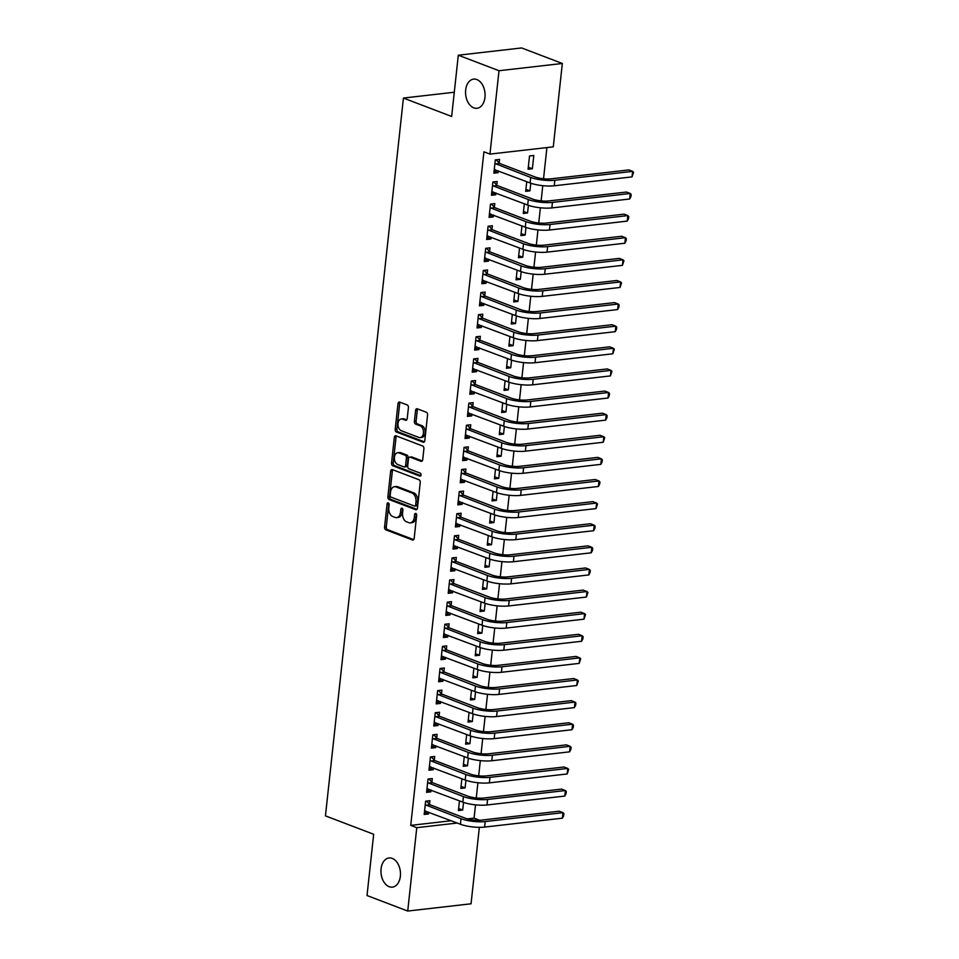<?xml version="1.0" encoding="UTF-8"?>
<svg xmlns="http://www.w3.org/2000/svg" width="959" height="959" viewBox="0 0 959 959"><rect width="100%" height="100%" fill="white"/><g stroke="black" fill="none" stroke-linecap="round" stroke-linejoin="round"><path stroke-width="1.44" d="M388.275 502.912A1.57 1.043 -96.5 0 0 387.076 504.026L384.571 527.09A2.254 1.486 -96.5 0 0 385.818 529.824L412.454 539.989A2.254 1.486 -96.5 0 0 412.945 540.049A2.254 1.486 -96.5 0 0 414.168 538.383L416.674 515.319A1.57 1.043 -96.5 0 0 414.6 514.527L414.276 517.512A7.204 4.759 -96.5 0 1 410.356 522.859A7.204 4.759 -96.5 0 1 408.786 522.655L406.568 521.804A7.204 4.759 -96.5 0 1 402.588 513.053L402.912 510.068A1.57 1.043 -96.5 0 0 400.838 509.277L400.514 512.262A7.204 4.759 -96.5 0 1 396.594 517.62A7.204 4.759 -96.5 0 1 395.024 517.404L392.806 516.553A7.204 4.759 -96.5 0 1 388.827 507.802L389.15 504.818A1.57 1.043 -96.5 0 0 388.275 502.912M388.874 503.451A1.57 1.043 -96.5 0 0 388.791 503.835L386.285 526.899A2.254 1.486 -96.5 0 0 387.532 529.632L413.689 539.617M416.386 513.952A1.57 1.043 -96.5 0 0 416.314 514.336L415.99 517.321L414.276 517.512M402.624 508.702A1.57 1.043 -96.5 0 0 402.552 509.085L402.229 512.07L400.514 512.262M473.782 107.864A14.673 9.686 -96.5 0 0 476.983 108.283A14.673 9.686 -96.5 0 0 485.086 95.013A14.673 9.686 -96.5 0 0 476.851 79.549A14.673 9.686 -96.5 0 0 473.65 79.117A14.673 9.686 -96.5 0 0 465.547 92.4A14.673 9.686 -96.5 0 0 473.782 107.864M389.174 886.703A14.673 9.686 -96.5 0 0 392.375 887.135A14.673 9.686 -96.5 0 0 400.478 873.853A14.673 9.686 -96.5 0 0 392.243 858.401A14.673 9.686 -96.5 0 0 389.042 857.969A14.673 9.686 -96.5 0 0 380.939 871.24A14.673 9.686 -96.5 0 0 389.174 886.703M408.414 407.671A2.254 1.486 -96.5 0 0 407.167 404.938L399.699 402.085A2.254 1.486 -96.5 0 0 399.208 402.025A2.254 1.486 -96.5 0 0 397.985 403.691L395.192 429.308A2.254 1.486 -96.5 0 0 396.439 432.041L423.075 442.207A2.254 1.486 -96.5 0 0 423.566 442.267A2.254 1.486 -96.5 0 0 424.789 440.601L427.57 414.983A2.254 1.486 -96.5 0 0 426.323 412.25L417.297 408.81A2.254 1.486 -96.5 0 0 416.805 408.738A2.254 1.486 -96.5 0 0 415.583 410.416L414.396 421.373A2.254 1.486 -96.5 0 0 415.643 424.106L420.114 425.82A6.018 3.98 -96.5 0 1 423.494 432.161A6.018 3.98 -96.5 0 1 420.174 437.604A6.018 3.98 -96.5 0 1 418.855 437.424L401.318 430.735A6.018 3.98 -96.5 0 1 397.949 424.393A6.018 3.98 -96.5 0 1 401.27 418.951A6.018 3.98 -96.5 0 1 402.588 419.131L405.501 420.246A2.254 1.486 -96.5 0 0 405.993 420.306A2.254 1.486 -96.5 0 0 407.215 418.639L408.414 407.671M489.953 154.099L499.004 70.726L562.334 63.474L553.283 146.847L489.953 154.099L483.923 151.798L410.74 825.375L416.769 827.677L457.275 823.038M479.356 827.341L471.049 903.798L407.719 911.05L367.021 895.526L373.674 834.27L325.449 815.869L403.427 98.058L451.653 116.459L458.306 55.202L499.004 70.726M407.719 911.05L416.769 827.677M392.363 469.598A2.254 1.486 -96.5 0 0 391.871 469.526A2.254 1.486 -96.5 0 0 390.649 471.205L387.868 496.81A2.254 1.486 -96.5 0 0 389.102 499.543L415.738 509.708A2.254 1.486 -96.5 0 0 416.23 509.78A2.254 1.486 -96.5 0 0 417.453 508.102L420.234 482.485A2.254 1.486 -96.5 0 0 418.987 479.752L392.363 469.598M391.536 463.065L394.317 437.448A2.254 1.486 -96.5 0 1 395.54 435.77A2.254 1.486 -96.5 0 1 396.031 435.842L422.655 446.007A2.254 1.486 -96.5 0 1 423.902 448.74L422.715 459.697A2.254 1.486 -96.5 0 1 421.492 461.375A2.254 1.486 -96.5 0 1 421.001 461.303L410.2 457.179A2.254 1.486 -96.5 0 0 409.709 457.119A2.254 1.486 -96.5 0 0 408.486 458.786L407.695 466.062A2.254 1.486 -96.5 0 0 408.93 468.795L420.174 473.087A1.57 1.043 -96.5 0 1 419.85 476.12L392.77 465.798A2.254 1.486 -96.5 0 1 391.536 463.065L393.238 462.861L396.031 437.256L394.317 437.448M454.29 92.232L403.427 98.058M496.786 185.099L497.17 181.515L492.89 181.994L491.452 195.264L495.731 194.773L495.935 192.951M526.743 181.671L525.688 191.344L529.967 190.853L530.795 183.205M491.979 229.321L492.363 225.737L488.083 226.228L486.645 239.498L490.924 239.007L491.128 237.173M521.936 225.892L520.881 235.578L525.16 235.087L525.988 227.439M487.172 273.555L487.568 269.97L483.288 270.45L481.838 283.72L486.117 283.229L486.321 281.407M517.129 270.126L516.074 279.8L520.353 279.309L521.193 271.661M482.365 317.777L482.761 314.192L478.481 314.684L477.043 327.954L481.322 327.463L481.514 325.628M512.322 314.348L511.267 324.034L515.546 323.543L516.386 315.895M477.558 362.011L477.954 358.414L473.674 358.906L472.236 372.176L476.515 371.684L476.707 369.85M507.515 358.582L506.472 368.256L510.751 367.765L511.579 360.116M472.763 406.232L473.147 402.648L468.867 403.14L467.429 416.41L471.708 415.918L471.912 414.084M502.72 402.804L501.665 412.49L505.944 411.998L506.772 404.35M467.956 450.466L468.34 446.87L464.06 447.362L462.622 460.632L466.901 460.14L467.105 458.306M497.913 447.038L496.858 456.712L501.137 456.22L501.965 448.572M463.149 494.688L463.545 491.104L459.265 491.595L457.815 504.866L462.094 504.374L462.298 502.54M493.106 491.26L492.051 500.934L496.33 500.454L497.17 492.794M458.342 538.922L458.738 535.326L454.458 535.817L453.02 549.087L457.299 548.596L457.491 546.762M488.299 535.494L487.244 545.168L491.523 544.676L492.363 537.028M453.535 583.144L453.931 579.56L449.651 580.051L448.213 593.309L452.492 592.83L452.684 590.996M483.492 579.716L482.449 589.389L486.728 588.898L487.556 581.25M448.74 627.378L449.124 623.782L444.844 624.273L443.406 637.543L447.685 637.052L447.889 635.218M478.685 623.949L477.642 633.623L481.921 633.132L482.749 625.484M443.933 671.6L444.317 668.015L440.037 668.495L438.599 681.765L442.878 681.274L443.082 679.451M473.89 668.171L472.835 677.845L477.114 677.354L477.942 669.706M439.126 715.822L439.522 712.237L435.242 712.729L433.792 725.999L438.071 725.507L438.275 723.673M469.083 712.393L468.028 722.079L472.308 721.588L473.135 713.94M434.319 760.055L434.715 756.471L430.435 756.951L428.997 770.221L433.276 769.729L433.468 767.907M464.276 756.627L463.221 766.301L467.501 765.809L468.34 758.161M429.512 804.277L429.908 800.693L425.628 801.185L424.19 814.455L428.469 813.963L428.661 812.129M459.469 800.849L458.426 810.535L462.706 810.043L463.533 802.395M410.74 825.375L451.245 820.748M467.381 818.89L474.082 818.123L475.52 804.865M476.275 797.948L477.918 782.748M478.673 775.831L480.327 760.631M481.07 753.714L482.725 738.514M483.48 731.597L485.122 716.409M485.877 709.492L487.532 694.292M488.287 687.375L489.929 672.175M490.684 665.258L492.339 650.058M493.082 643.153L494.736 627.953M495.491 621.036L497.134 605.836M497.889 598.919L499.543 583.719M500.298 576.803L501.941 561.614M502.696 554.698L504.35 539.497M505.093 532.581L506.748 517.38M507.503 510.464L509.145 495.264M509.9 488.347L511.555 473.159M512.31 466.242L513.952 451.042M514.707 444.125L516.362 428.925M517.105 422.008L518.759 406.808M519.514 399.903L521.157 384.703M521.912 377.786L523.566 362.586M524.321 355.669L525.964 340.469M526.719 333.552L528.373 318.364M529.116 311.447L530.771 296.247M531.526 289.33L533.168 274.13M533.923 267.213L535.578 252.013M536.333 245.096L537.975 229.908M538.73 222.991L540.385 207.791M541.128 200.875L542.782 185.674M543.537 178.758L546.918 147.578M461.878 778.744L460.823 788.418L465.103 787.926L465.93 780.278M431.922 782.172L432.305 778.576L428.026 779.068L426.587 792.338L430.867 791.846L431.071 790.012M466.673 734.51L465.63 744.184L469.91 743.704L470.737 736.044M436.729 737.939L437.112 734.354L432.833 734.846L431.394 748.116L435.674 747.624L435.877 745.79M471.48 690.288L470.437 699.962L474.717 699.471L475.544 691.823M441.524 693.717L441.919 690.12L437.64 690.612L436.201 703.882L440.481 703.391L440.672 701.556M476.287 646.054L475.232 655.74L479.512 655.249L480.351 647.601M446.331 649.483L446.726 645.898L442.447 646.39L441.008 659.66L445.288 659.169L445.479 657.335M481.094 601.832L480.039 611.506L484.319 611.015L485.146 603.367M451.138 605.261L451.533 601.665L447.254 602.156L445.803 615.426L450.083 614.935L450.286 613.101M485.901 557.599L484.846 567.284L489.126 566.793L489.953 559.145M455.945 561.027L456.328 557.443L452.049 557.934L450.61 571.204L454.89 570.713L455.093 568.879M490.696 513.377L489.653 523.051L493.933 522.559L494.76 514.911M460.752 516.805L461.135 513.221L456.856 513.7L455.417 526.971L459.697 526.479L459.9 524.657M495.503 469.143L494.46 478.829L498.74 478.337L499.567 470.689M465.547 472.571L465.942 468.987L461.663 469.478L460.224 482.749L464.504 482.257L464.695 480.423M500.31 424.921L499.255 434.595L503.535 434.103L504.374 426.455M470.354 428.349L470.749 424.765L466.47 425.245L465.031 438.515L469.311 438.023L469.502 436.201M505.117 380.699L504.062 390.373L508.342 389.881L509.181 382.233M475.161 384.127L475.556 380.531L471.277 381.023L469.826 394.293L474.106 393.801L474.309 391.967M509.924 336.465L508.869 346.139L513.149 345.648L513.976 338M479.968 339.894L480.351 336.309L476.072 336.801L474.633 350.059L478.913 349.579L479.116 347.745M514.731 292.243L513.676 301.917L517.956 301.426L518.783 293.778M484.774 295.672L485.158 292.075L480.879 292.567L479.44 305.837L483.72 305.346L483.923 303.512M519.526 248.009L518.483 257.683L522.763 257.204L523.59 249.544M489.581 251.438L489.965 247.854L485.686 248.345L484.247 261.615L488.527 261.124L488.718 259.29M524.333 203.787L523.278 213.461L527.558 212.97L528.397 205.322M494.376 207.216L494.772 203.62L490.493 204.111L489.054 217.381L493.334 216.89L493.525 215.056M532.365 168.748L533.803 155.478L529.524 155.969L528.085 169.24L532.365 168.748L528.313 167.19M499.183 162.982L499.579 159.398L495.3 159.889L493.849 173.159L498.129 172.668L498.332 170.834M458.306 55.202L521.648 47.95L562.334 63.474M474.082 818.123L479.668 820.257M462.706 810.043L458.642 808.497M428.469 813.963L424.405 812.417M465.103 787.926L461.039 786.38M430.867 791.846L426.815 790.3M467.501 765.809L463.449 764.263M433.276 769.729L429.212 768.183M469.91 743.704L465.846 742.146M435.674 747.624L431.61 746.066M472.308 721.588L468.256 720.041M438.071 725.507L434.019 723.961M474.717 699.471L470.653 697.924M440.481 703.391L436.417 701.844M477.114 677.354L473.051 675.807M442.878 681.274L438.826 679.727M479.512 655.249L475.46 653.702M445.288 659.169L441.224 657.622M481.921 633.132L477.858 631.585M447.685 637.052L443.621 635.505M484.319 611.015L480.267 609.468M450.083 614.935L446.031 613.388M486.728 588.898L482.665 587.352M452.492 592.83L448.428 591.271M489.126 566.793L485.062 565.247M454.89 570.713L450.838 569.167M491.523 544.676L487.472 543.13M457.299 548.596L453.235 547.05M493.933 522.559L489.869 521.013M459.697 526.479L455.633 524.933M496.33 500.454L492.279 498.896M462.094 504.374L458.042 502.816M498.74 478.337L494.676 476.791M464.504 482.257L460.44 480.711M501.137 456.22L497.074 454.674M466.901 460.14L462.849 458.594M503.535 434.103L499.483 432.557M469.311 438.023L465.247 436.477M505.944 411.998L501.881 410.44M471.708 415.918L467.644 414.372M508.342 389.881L504.29 388.335M474.106 393.801L470.054 392.255M510.751 367.765L506.688 366.218M476.515 371.684L472.451 370.138M513.149 345.648L509.085 344.101M478.913 349.579L474.861 348.021M515.546 323.543L511.495 321.996M481.322 327.463L477.258 325.916M517.956 301.426L513.892 299.879M483.72 305.346L479.656 303.799M520.353 279.309L516.302 277.762M486.117 283.229L482.065 281.682M522.763 257.204L518.699 255.645M488.527 261.124L484.463 259.565M525.16 235.087L521.097 233.54M490.924 239.007L486.872 237.46M527.558 212.97L523.506 211.424M493.334 216.89L489.27 215.343M529.967 190.853L525.904 189.307M495.731 194.773L491.667 193.227M498.129 172.668L494.077 171.122M396.594 517.62L398.309 517.416A7.204 4.759 -96.5 0 0 402.229 512.07M410.356 522.859L412.07 522.667A7.204 4.759 -96.5 0 0 415.99 517.321M392.83 469.778A2.254 1.486 -96.5 0 0 392.363 471.001L389.582 496.618A2.254 1.486 -96.5 0 0 390.816 499.351L416.985 509.337M390.193 495.216A1.57 1.043 -96.5 0 0 391.068 497.134L414.444 506.052A1.57 1.043 -96.5 0 0 415.643 504.925L415.978 501.773A7.204 4.759 -96.5 0 0 411.998 493.022L396.031 486.932A7.204 4.759 -96.5 0 0 394.449 486.716A7.204 4.759 -96.5 0 0 390.541 492.063L390.193 495.216M416.158 505.849A1.57 1.043 -96.5 0 0 417.357 504.734L415.643 504.925M394.449 486.716L396.163 486.525A7.204 4.759 -96.5 0 1 397.733 486.728L413.713 492.83A7.204 4.759 -96.5 0 1 417.692 501.581L417.357 504.734M396.499 436.021A2.254 1.486 -96.5 0 0 396.031 437.256M422.236 460.931L411.902 456.987A2.254 1.486 -96.5 0 0 411.411 456.928L409.709 457.119M420.857 475.664L394.485 465.594L392.77 465.798M398.992 452.912A6.018 3.98 -96.5 0 0 397.673 452.732A6.018 3.98 -96.5 0 0 394.353 458.174A6.018 3.98 -96.5 0 0 397.733 464.516L403.907 466.877A2.254 1.486 -96.5 0 0 404.398 466.937A2.254 1.486 -96.5 0 0 405.621 465.271L406.412 457.994A2.254 1.486 -96.5 0 0 405.166 455.261L398.992 452.912L400.706 452.708A6.018 3.98 -96.5 0 0 399.388 452.54L397.673 452.732M405.621 466.685A2.254 1.486 -96.5 0 0 406.113 466.745A2.254 1.486 -96.5 0 0 407.335 465.079L405.621 465.271M400.706 452.708L406.88 455.069A2.254 1.486 -96.5 0 1 408.126 457.803L407.335 465.079M393.238 462.861A2.254 1.486 -96.5 0 0 394.485 465.594M401.27 418.951L402.984 418.759A6.018 3.98 -96.5 0 1 404.29 418.927L406.748 419.862M420.174 437.604L421.876 437.412A6.018 3.98 -96.5 0 0 425.197 431.958A6.018 3.98 -96.5 0 0 421.828 425.616L420.114 425.82M417.764 408.99A2.254 1.486 -96.5 0 0 417.297 410.212L416.11 421.181A2.254 1.486 -96.5 0 0 417.345 423.914L421.828 425.616M400.167 402.265A2.254 1.486 -96.5 0 0 399.687 403.499L396.906 429.117A2.254 1.486 -96.5 0 0 398.153 431.85L424.31 441.823M424.573 810.858L460.428 824.249L461.039 818.722L425.233 804.769M425.7 811.002L424.537 811.23M426.455 801.089L429.956 804.745L465.319 818.231A11.472 2.793 6.2 0 0 481.406 820.125L559.205 811.218L562.969 812.657L485.182 821.563A17.202 4.184 -173.8 0 1 461.039 818.722M562.37 818.183L562.969 812.657L563.892 813.628L563.652 815.845L562.37 818.183L484.571 827.09A17.202 4.184 -173.8 0 1 460.428 824.249M429.956 804.745L425.676 805.236M426.983 788.754L462.837 802.132L463.437 796.605L427.642 782.664M428.098 788.885L426.935 789.113M428.853 778.972L432.365 782.628L467.716 796.114A11.472 2.793 6.2 0 0 483.816 798.02L561.602 789.101L565.378 790.54L487.58 799.446A17.202 4.184 -173.8 0 1 463.437 796.605M564.779 796.066L565.378 790.54L566.289 791.511L566.05 793.728L564.779 796.066L486.98 804.985A17.202 4.184 -173.8 0 1 462.837 802.132M432.365 782.628L428.086 783.119M429.38 766.637L465.235 780.027L465.834 774.5L430.04 760.547M430.507 766.768L429.344 766.996M431.25 756.867L434.763 760.511L470.114 774.009A11.472 2.793 6.2 0 0 486.213 775.903L564.012 766.996L567.776 768.435L489.977 777.341A17.202 4.184 -173.8 0 1 465.834 774.5M567.177 773.961L567.776 768.435L568.687 769.406L567.177 773.961L489.378 782.868A17.202 4.184 -173.8 0 1 465.235 780.027M434.763 760.511L430.483 761.002M431.79 744.52L467.644 757.91L468.244 752.383L432.449 738.43M432.905 744.652L431.742 744.891M433.66 734.75L437.172 738.406L472.523 751.892A11.472 2.793 6.2 0 0 488.611 753.786L566.409 744.879L570.185 746.318L492.387 755.224A17.202 4.184 -173.8 0 1 468.244 752.383M569.574 751.844L570.185 746.318L571.096 747.289L570.857 749.494L569.574 751.844L491.787 760.751A17.202 4.184 -173.8 0 1 467.644 757.91M437.172 738.406L432.893 738.898M434.187 722.403L470.042 735.793L470.641 730.267L434.847 716.313M435.314 722.547L434.151 722.774M436.057 712.633L439.57 716.289L474.921 729.775A11.472 2.793 6.2 0 0 491.02 731.669L568.819 722.762L572.583 724.201L494.784 733.108A17.202 4.184 -173.8 0 1 470.641 730.267M571.984 729.727L572.583 724.201L573.494 725.172L573.254 727.39L571.984 729.727L494.185 738.634A17.202 4.184 -173.8 0 1 470.042 735.793M439.57 716.289L435.29 716.781M436.585 700.298L472.451 713.688L473.051 708.15L437.244 694.208M437.712 700.43L436.549 700.657M438.467 690.516L441.967 694.172L477.33 707.67A11.472 2.793 6.2 0 0 493.417 709.564L571.216 700.645L574.98 702.084L497.194 711.003A17.202 4.184 -173.8 0 1 473.051 708.15M574.381 707.61L574.98 702.084L575.903 703.055L575.664 705.273L574.381 707.61L496.582 716.529A17.202 4.184 -173.8 0 1 472.451 713.688M441.967 694.172L437.688 694.664M438.994 678.181L474.849 691.571L475.448 686.045L439.654 672.091M440.109 678.313L438.946 678.552M440.864 668.411L444.377 672.055L479.728 685.553A11.472 2.793 6.2 0 0 495.827 687.447L573.614 678.54L577.39 679.979L499.591 688.886A17.202 4.184 -173.8 0 1 475.448 686.045M576.791 685.505L577.39 679.979L578.301 680.95L576.791 685.505L498.992 694.412A17.202 4.184 -173.8 0 1 474.849 691.571M444.377 672.055L440.097 672.547M441.392 656.064L477.246 669.454L477.846 663.928L442.051 649.974M442.519 656.208L441.356 656.436M443.262 646.294L446.774 649.95L482.125 663.436A11.472 2.793 6.2 0 0 498.224 665.33L576.023 656.424L579.787 657.862L501.989 666.769A17.202 4.184 -173.8 0 1 477.846 663.928M579.188 663.388L579.787 657.862L580.698 658.833L579.188 663.388L501.389 672.295A17.202 4.184 -173.8 0 1 477.246 669.454M446.774 649.95L442.495 650.442M443.801 633.947L479.656 647.337L480.255 641.811L444.461 627.857M444.916 634.091L443.753 634.319M445.671 624.177L449.184 627.833L484.535 641.319A11.472 2.793 6.2 0 0 500.622 643.213L578.421 634.307L582.197 635.745L504.398 644.652A17.202 4.184 -173.8 0 1 480.255 641.811M581.586 641.271L582.197 635.745L583.108 636.716L582.868 638.934L581.586 641.271L503.799 650.19A17.202 4.184 -173.8 0 1 479.656 647.337M449.184 627.833L444.904 628.325M446.199 611.842L482.053 625.232L482.653 619.694L446.858 605.752M447.326 611.974L446.163 612.202M448.069 602.06L451.581 605.716L486.932 619.214A11.472 2.793 6.2 0 0 503.031 621.108L580.83 612.19L584.594 613.628L506.796 622.547A17.202 4.184 -173.8 0 1 482.653 619.694M583.995 619.166L584.594 613.628L585.505 614.611L583.995 619.166L506.196 628.073A17.202 4.184 -173.8 0 1 482.053 625.232M451.581 605.716L447.302 606.208M448.596 589.725L484.463 603.115L485.062 597.589L449.268 583.635M449.723 589.857L448.56 590.097M450.478 579.955L453.979 583.611L489.342 597.097A11.472 2.793 6.2 0 0 505.429 598.991L583.228 590.085L586.992 591.523L509.205 600.43A17.202 4.184 -173.8 0 1 485.062 597.589M586.393 597.049L586.992 591.523L587.915 592.494L586.393 597.049L508.594 605.956A17.202 4.184 -173.8 0 1 484.463 603.115M453.979 583.611L449.699 584.091M451.006 567.608L486.86 580.998L487.46 575.472L451.665 561.518M452.121 567.752L450.958 567.98M452.876 557.838L456.388 561.495L491.739 574.98A11.472 2.793 6.2 0 0 507.838 576.874L585.625 567.968L589.401 569.406L511.603 578.313A17.202 4.184 -173.8 0 1 487.46 575.472M588.802 574.932L589.401 569.406L590.312 570.377L590.073 572.595L588.802 574.932L511.003 583.839A17.202 4.184 -173.8 0 1 486.86 580.998M456.388 561.495L452.109 561.986M453.403 545.503L489.258 558.881L489.857 553.355L454.063 539.414M454.53 545.635L453.367 545.863M455.273 535.721L458.786 539.378L494.137 552.863A11.472 2.793 6.2 0 0 510.236 554.77L588.035 545.851L591.799 547.289L514 556.196A17.202 4.184 -173.8 0 1 489.857 553.355M591.2 552.816L591.799 547.289L592.71 548.26L592.47 550.478L591.2 552.816L513.401 561.734A17.202 4.184 -173.8 0 1 489.258 558.881M458.786 539.378L454.506 539.869M455.813 523.386L491.667 536.776L492.267 531.25L456.472 517.297M456.928 523.518L455.765 523.746M457.683 513.616L461.195 517.261L496.546 530.759A11.472 2.793 6.2 0 0 512.633 532.653L590.432 523.746L594.208 525.172L516.41 534.091A17.202 4.184 -173.8 0 1 492.267 531.25M593.597 530.711L594.208 525.172L595.119 526.155L594.88 528.361L593.597 530.711L515.81 539.617A17.202 4.184 -173.8 0 1 491.667 536.776M461.195 517.261L456.916 517.752M458.21 501.269L494.065 514.659L494.664 509.133L458.87 495.18M459.337 501.401L458.174 501.641M460.08 491.499L463.593 495.156L498.944 508.642A11.472 2.793 6.2 0 0 515.043 510.536L592.842 501.629L596.606 503.067L518.807 511.974A17.202 4.184 -173.8 0 1 494.664 509.133M596.007 508.594L596.606 503.067L597.517 504.038L596.007 508.594L518.208 517.5A17.202 4.184 -173.8 0 1 494.065 514.659M463.593 495.156L459.313 495.647M460.608 479.152L496.474 492.542L497.074 487.016L461.279 473.063M461.735 479.296L460.572 479.524M462.49 469.383L465.99 473.039L501.353 486.525A11.472 2.793 6.2 0 0 517.44 488.419L595.239 479.512L599.003 480.95L521.216 489.857A17.202 4.184 -173.8 0 1 497.074 487.016M598.404 486.477L599.003 480.95L599.926 481.921L599.687 484.139L598.404 486.477L520.605 495.383A17.202 4.184 -173.8 0 1 496.474 492.542M465.99 473.039L461.711 473.53M463.017 457.047L498.872 470.437L499.471 464.899L463.677 450.958M464.132 457.179L462.969 457.407M464.887 447.266L468.4 450.922L503.751 464.42A11.472 2.793 6.2 0 0 519.85 466.314L597.637 457.395L601.413 458.834L523.614 467.752A17.202 4.184 -173.8 0 1 499.471 464.899M600.813 464.36L601.413 458.834L602.324 459.805L602.084 462.022L600.813 464.36L523.015 473.278A17.202 4.184 -173.8 0 1 498.872 470.437M468.4 450.922L464.12 451.413M465.415 434.93L501.269 448.321L501.869 442.794L466.074 428.841M466.542 435.062L465.379 435.302M467.285 425.161L470.797 428.805L506.148 442.303A11.472 2.793 6.2 0 0 522.247 444.197L600.046 435.29L603.81 436.729L526.011 445.635A17.202 4.184 -173.8 0 1 501.869 442.794M603.211 442.255L603.81 436.729L604.721 437.7L603.211 442.255L525.412 451.162A17.202 4.184 -173.8 0 1 501.269 448.321M470.797 428.805L466.518 429.296M467.824 412.814L503.679 426.204L504.278 420.677L468.483 406.724M468.939 412.957L467.776 413.185M469.694 403.044L473.207 406.7L508.558 420.186A11.472 2.793 6.2 0 0 524.645 422.08L602.444 413.173L606.22 414.612L528.421 423.518A17.202 4.184 -173.8 0 1 504.278 420.677M605.608 420.138L606.22 414.612L607.131 415.583L606.891 417.788L605.608 420.138L527.822 429.045A17.202 4.184 -173.8 0 1 503.679 426.204M473.207 406.7L468.927 407.191M470.222 390.697L506.076 404.087L506.676 398.56L470.881 384.607M471.349 390.84L470.186 391.068M472.092 380.927L475.604 384.583L510.955 398.069A11.472 2.793 6.2 0 0 527.054 399.963L604.853 391.056L608.617 392.495L530.818 401.401A17.202 4.184 -173.8 0 1 506.676 398.56M608.018 398.021L608.617 392.495L609.528 393.466L609.289 395.683L608.018 398.021L530.219 406.94A17.202 4.184 -173.8 0 1 506.076 404.087M475.604 384.583L471.325 385.074M472.619 368.592L508.486 381.982L509.085 376.443L473.29 362.502M473.746 368.724L472.583 368.951M474.501 358.81L478.002 362.466L513.365 375.964A11.472 2.793 6.2 0 0 529.452 377.858L607.251 368.939L611.015 370.378L533.228 379.296A17.202 4.184 -173.8 0 1 509.085 376.443M610.415 375.916L611.015 370.378L611.938 371.361L610.415 375.916L532.617 384.823A17.202 4.184 -173.8 0 1 508.486 381.982M478.002 362.466L473.722 362.958M475.029 346.475L510.883 359.865L511.483 354.339L475.688 340.385M476.143 346.607L474.981 346.846M476.899 336.705L480.411 340.361L515.762 353.847A11.472 2.793 6.2 0 0 531.861 355.741L609.648 346.834L613.424 348.273L535.625 357.18A17.202 4.184 -173.8 0 1 511.483 354.339M612.825 353.799L613.424 348.273L614.335 349.244L612.825 353.799L535.026 362.706A17.202 4.184 -173.8 0 1 510.883 359.865M480.411 340.361L476.132 340.841M477.426 324.358L513.281 337.748L513.88 332.222L478.085 318.268M478.553 324.502L477.39 324.729M479.296 314.588L482.809 318.244L518.16 331.73A11.472 2.793 6.2 0 0 534.259 333.624L612.058 324.717L615.822 326.156L538.023 335.063A17.202 4.184 -173.8 0 1 513.88 332.222M615.222 331.682L615.822 326.156L616.733 327.127L616.493 329.345L615.222 331.682L537.424 340.589A17.202 4.184 -173.8 0 1 513.281 337.748M482.809 318.244L478.529 318.736M479.836 302.253L515.69 315.631L516.29 310.105L480.495 296.163M480.95 302.385L479.788 302.612M481.706 292.471L485.218 296.127L520.569 309.613A11.472 2.793 6.2 0 0 536.656 311.519L614.455 302.6L618.231 304.039L540.432 312.946A17.202 4.184 -173.8 0 1 516.29 310.105M617.62 309.565L618.231 304.039L619.142 305.01L618.903 307.228L617.62 309.565L539.833 318.484A17.202 4.184 -173.8 0 1 515.69 315.631M485.218 296.127L480.938 296.619M482.233 280.136L518.088 293.526L518.687 288L482.892 274.046M483.36 280.268L482.197 280.496M484.103 270.366L487.616 274.01L522.967 287.508A11.472 2.793 6.2 0 0 539.066 289.402L616.865 280.496L620.629 281.922L542.83 290.841A17.202 4.184 -173.8 0 1 518.687 288M620.029 287.46L620.629 281.922L621.54 282.905L620.029 287.46L542.231 296.367A17.202 4.184 -173.8 0 1 518.088 293.526M487.616 274.01L483.336 274.502M484.631 258.019L520.497 271.409L521.097 265.883L485.302 251.929M485.757 258.151L484.595 258.391M486.513 248.249L490.013 251.905L525.376 265.391A11.472 2.793 6.2 0 0 541.463 267.285L619.262 258.379L623.026 259.817L545.239 268.724A17.202 4.184 -173.8 0 1 521.097 265.883M622.427 265.343L623.026 259.817L623.949 260.788L622.427 265.343L544.628 274.25A17.202 4.184 -173.8 0 1 520.497 271.409M490.013 251.905L485.733 252.397M487.04 235.902L522.895 249.292L523.494 243.766L487.699 229.812M488.155 236.046L486.992 236.274M488.91 226.132L492.423 229.788L527.774 243.274A11.472 2.793 6.2 0 0 543.873 245.168L621.66 236.262L625.436 237.7L547.637 246.607A17.202 4.184 -173.8 0 1 523.494 243.766M624.836 243.226L625.436 237.7L626.347 238.671L626.107 240.889L624.836 243.226L547.038 252.133A17.202 4.184 -173.8 0 1 522.895 249.292M492.423 229.788L488.143 230.28M489.438 213.797L525.292 227.187L525.892 221.649L490.097 207.707M490.564 213.929L489.402 214.157M491.308 204.015L494.82 207.671L530.171 221.169A11.472 2.793 6.2 0 0 546.27 223.063L624.069 214.145L627.833 215.583L550.034 224.502A17.202 4.184 -173.8 0 1 525.892 221.649M627.234 221.109L627.833 215.583L628.744 216.554L628.505 218.772L627.234 221.109L549.435 230.028A17.202 4.184 -173.8 0 1 525.292 227.187M494.82 207.671L490.54 208.163M491.847 191.68L527.702 205.07L528.301 199.544L492.506 185.59M492.962 191.812L491.799 192.052M493.717 181.91L497.23 185.555L532.581 199.052A11.472 2.793 6.2 0 0 548.668 200.946L626.467 192.04L630.243 193.478L552.444 202.385A17.202 4.184 -173.8 0 1 528.301 199.544M629.631 199.004L630.243 193.478L631.154 194.449L630.914 196.655L629.631 199.004L551.845 207.911A17.202 4.184 -173.8 0 1 527.702 205.07M497.23 185.555L492.95 186.046M494.245 169.563L530.099 182.953L530.699 177.427L494.904 163.474M495.371 169.707L494.209 169.935M496.115 159.793L499.627 163.45L534.978 176.935A11.472 2.793 6.2 0 0 551.077 178.83L628.876 169.923L632.64 171.361L554.841 180.268A17.202 4.184 -173.8 0 1 530.699 177.427M632.041 176.888L632.64 171.361L633.551 172.332L632.041 176.888L554.242 185.794A17.202 4.184 -173.8 0 1 530.099 182.953M499.627 163.45L495.347 163.941M388.791 503.835L387.076 504.026M416.314 514.336L414.6 514.527M402.552 509.085L400.838 509.277M413.401 539.881L412.454 539.989M387.532 529.632L385.818 529.824M386.285 526.899L384.571 527.09M416.697 509.601L415.738 509.708M390.816 499.351L389.102 499.543M389.582 496.618L387.868 496.81M392.363 471.001L390.649 471.205M417.692 501.581L415.978 501.773M413.713 492.83L411.998 493.022M397.733 486.728L396.031 486.932M421.948 461.195L421.001 461.303M411.902 456.987L410.2 457.179M420.522 476.048L419.85 476.12M408.126 457.803L406.412 457.994M406.88 455.069L405.166 455.261M406.46 420.126L405.501 420.246M404.29 418.927L402.588 419.131M417.345 423.914L415.643 424.106M416.11 421.181L414.396 421.373M417.297 410.212L415.583 410.416M424.022 442.099L423.075 442.207M398.153 431.85L396.439 432.041M396.906 429.117L395.192 429.308M399.687 403.499L397.985 403.691M484.571 827.09L485.182 821.563M486.98 804.985L487.58 799.446M489.378 782.868L489.977 777.341M491.787 760.751L492.387 755.224M494.185 738.634L494.784 733.108M496.582 716.529L497.194 711.003M498.992 694.412L499.591 688.886M501.389 672.295L501.989 666.769M503.799 650.19L504.398 644.652M506.196 628.073L506.796 622.547M508.594 605.956L509.205 600.43M511.003 583.839L511.603 578.313M513.401 561.734L514 556.196M515.81 539.617L516.41 534.091M518.208 517.5L518.807 511.974M520.605 495.383L521.216 489.857M523.015 473.278L523.614 467.752M525.412 451.162L526.011 445.635M527.822 429.045L528.421 423.518M530.219 406.94L530.818 401.401M532.617 384.823L533.228 379.296M535.026 362.706L535.625 357.18M537.424 340.589L538.023 335.063M539.833 318.484L540.432 312.946M542.231 296.367L542.83 290.841M544.628 274.25L545.239 268.724M547.038 252.133L547.637 246.607M549.435 230.028L550.034 224.502M551.845 207.911L552.444 202.385M554.242 185.794L554.841 180.268M416.494 505.896L414.779 506.1M406.113 466.745L404.398 466.937"/></g></svg>
